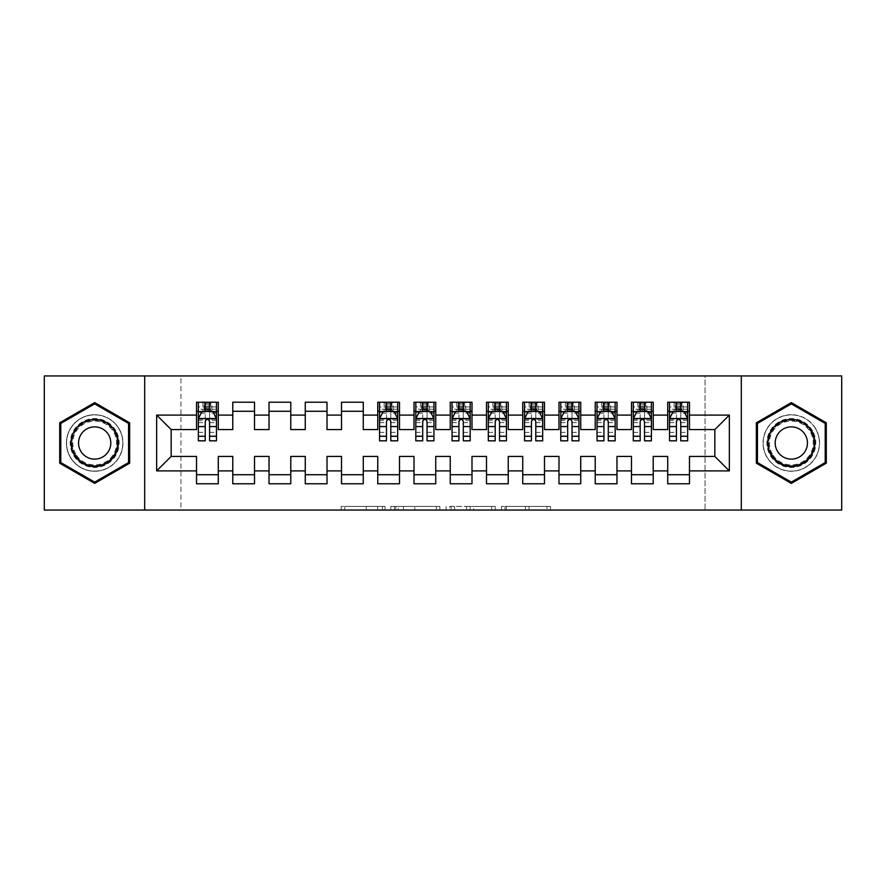 <?xml version="1.0" encoding="UTF-8"?>
<svg xmlns="http://www.w3.org/2000/svg" width="886" height="886" viewBox="0 0 886 886"><rect width="100%" height="100%" fill="white"/><g stroke="black" fill="none" stroke-linecap="round" stroke-linejoin="round"><path stroke-width="0.66" stroke-dasharray="4.43 3.32" d="M385.011 510.059L344.72 510.059L385.011 510.059L385.011 506.427L366.239 506.427L366.239 510.059L366.239 506.427L385.011 506.427L385.011 510.059L385.011 506.427L366.239 506.427L366.239 510.059L366.239 506.427L385.011 506.427L344.72 506.427L385.011 506.427M791.32 414.726A28.274 28.274 0 0 0 763.045 443A28.274 28.274 0 0 0 791.32 471.274A28.274 28.274 0 0 0 819.594 443A28.274 28.274 0 0 0 791.32 414.726A28.274 28.274 0 0 0 763.045 443A28.274 28.274 0 0 0 791.32 471.274A28.274 28.274 0 0 0 819.594 443A28.274 28.274 0 0 0 791.32 414.726M94.68 471.274A28.274 28.274 0 0 1 66.406 443A28.274 28.274 0 0 1 94.68 414.726A28.274 28.274 0 0 0 66.406 443A28.274 28.274 0 0 0 94.68 471.274A28.274 28.274 0 0 0 122.955 443A28.274 28.274 0 0 0 94.68 414.726A28.274 28.274 0 0 1 122.955 443A28.274 28.274 0 0 1 94.68 471.274M546.972 510.059L504.998 510.059L546.972 510.059L546.972 506.427L529.008 506.427L550.527 506.427L550.527 510.059L550.527 506.427L504.998 506.427L550.527 506.427L550.527 510.059L550.527 506.427L546.972 506.427L546.972 510.059M525.453 510.059L506.415 510.059L525.453 510.059L525.453 506.427L529.008 506.427L525.453 506.427L525.453 510.059L525.453 506.427L506.415 506.427L506.415 510.059L506.415 506.427L525.453 506.427L525.453 510.059M501.432 510.059L504.998 510.059L501.432 510.059L501.432 506.427L504.998 506.427L501.432 506.427L501.432 510.059M341.165 510.059L344.72 510.059L341.165 510.059L341.165 506.427L344.72 506.427L341.165 506.427L341.165 510.059M705.057 510.059L180.943 510.059L180.943 375.941L705.057 375.941L705.057 510.059L841.7 510.059L841.7 375.941L705.057 375.941L705.057 510.059M44.3 510.059L180.943 510.059L180.943 375.941L44.3 375.941L44.3 510.059M439.888 510.059L436.333 510.059L439.888 510.059L439.888 506.427L439.888 510.059M394.348 510.059L436.333 510.059L390.792 510.059L394.348 510.059L394.348 506.427L439.888 506.427L390.792 506.427L390.792 510.059L390.792 506.427L394.348 506.427L394.348 510.059M449.667 510.059L495.208 510.059L446.112 510.059L449.667 510.059L449.667 506.427L495.208 506.427L495.208 510.059L495.208 506.427L473.689 506.427L473.689 510.059M653.226 474.719L653.226 483.778L631.474 483.778L631.474 474.719L653.226 474.719L653.226 456.412L667.723 456.412L667.723 474.719L689.474 474.719L689.474 456.412L714.836 456.412L714.836 429.588L689.474 429.588L689.474 402.222L667.723 402.222L667.723 411.281L689.474 411.281M631.474 402.222L653.226 402.222L653.226 411.281L631.474 411.281L631.474 402.222M580.729 474.719L580.729 483.778L558.988 483.778L558.988 474.719L580.729 474.719L580.729 456.412L595.226 456.412L595.226 474.719L616.977 474.719L616.977 456.412L631.474 456.412L631.474 474.719M558.988 402.222L580.729 402.222L580.729 411.281L558.988 411.281L558.988 402.222M508.243 474.719L508.243 483.778L486.492 483.778L486.492 474.719L508.243 474.719L508.243 456.412L522.74 456.412L522.74 474.719L544.491 474.719L544.491 456.412L558.988 456.412L558.988 474.719M486.492 402.222L508.243 402.222L508.243 411.281L486.492 411.281L486.492 402.222M435.746 474.719L435.746 483.778L414.006 483.778L414.006 474.719L435.746 474.719L435.746 456.412L450.254 456.412L450.254 474.719L471.994 474.719L471.994 456.412L486.492 456.412L486.492 474.719M414.006 402.222L435.746 402.222L435.746 411.281L414.006 411.281L414.006 402.222M363.26 474.719L363.26 483.778L341.509 483.778L341.509 474.719L363.26 474.719L363.26 456.412L377.757 456.412L377.757 474.719L399.508 474.719L399.508 456.412L414.006 456.412L414.006 474.719M341.509 402.222L363.26 402.222L363.26 411.281L341.509 411.281L341.509 402.222M290.774 474.719L290.774 483.778L269.023 483.778L269.023 474.719L290.774 474.719L290.774 456.412L305.271 456.412L305.271 474.719L327.012 474.719L327.012 456.412L341.509 456.412L341.509 474.719M269.023 402.222L290.774 402.222L290.774 411.281L269.023 411.281L269.023 402.222M218.277 474.719L218.277 483.778L196.526 483.778L196.526 474.719L218.277 474.719L218.277 456.412L232.774 456.412L232.774 474.719L254.526 474.719L254.526 456.412L269.023 456.412L269.023 474.719M196.526 402.222L218.277 402.222L218.277 411.281L196.526 411.281L196.526 402.222M232.774 402.222L254.526 402.222L254.526 411.281L232.774 411.281L232.774 402.222M254.526 474.719L254.526 483.778L232.774 483.778L232.774 474.719M305.271 402.222L327.012 402.222L327.012 411.281L305.271 411.281L305.271 402.222M327.012 474.719L327.012 483.778L305.271 483.778L305.271 474.719M377.757 402.222L399.508 402.222L399.508 411.281L377.757 411.281L377.757 402.222M399.508 474.719L399.508 483.778L377.757 483.778L377.757 474.719M450.254 402.222L471.994 402.222L471.994 411.281L450.254 411.281L450.254 402.222M471.994 474.719L471.994 483.778L450.254 483.778L450.254 474.719M522.74 402.222L544.491 402.222L544.491 411.281L522.74 411.281L522.74 402.222M544.491 474.719L544.491 483.778L522.74 483.778L522.74 474.719M595.226 402.222L616.977 402.222L616.977 411.281L595.226 411.281L595.226 402.222M616.977 474.719L616.977 483.778L595.226 483.778L595.226 474.719M689.474 474.719L689.474 483.778L667.723 483.778L667.723 474.719M667.723 411.281L667.723 429.588L653.226 429.588L653.226 411.281M631.474 411.281L631.474 429.588L616.977 429.588L616.977 411.281M595.226 411.281L595.226 429.588L580.729 429.588L580.729 411.281M558.988 411.281L558.988 429.588L544.491 429.588L544.491 411.281M522.74 411.281L522.74 429.588L508.243 429.588L508.243 411.281M486.492 411.281L486.492 429.588L471.994 429.588L471.994 411.281M450.254 411.281L450.254 429.588L435.746 429.588L435.746 411.281M414.006 411.281L414.006 429.588L399.508 429.588L399.508 411.281M377.757 411.281L377.757 429.588L363.26 429.588L363.26 411.281M341.509 411.281L341.509 429.588L327.012 429.588L327.012 411.281M305.271 411.281L305.271 429.588L290.774 429.588L290.774 411.281M269.023 411.281L269.023 429.588L254.526 429.588L254.526 411.281M196.526 411.281L196.526 429.588L171.164 429.588L171.164 456.412L196.526 456.412L196.526 474.719M232.774 411.281L232.774 429.588L218.277 429.588L218.277 411.281M676.782 404.946L680.404 404.946L680.404 408.568L676.782 408.568L676.782 404.946L675.331 403.495L681.855 403.495L675.331 403.495L675.331 410.019L681.855 410.019L681.855 403.495L681.855 410.019L675.331 410.019L675.331 403.495L674.069 402.222L674.069 411.281L669.539 411.281L687.658 411.281L687.658 402.222L669.539 402.222L687.658 402.222M640.534 404.946L644.166 404.946L644.166 408.568L640.534 408.568L640.534 404.946L639.083 403.495L645.617 403.495L639.083 403.495L639.083 410.019L645.617 410.019L645.617 403.495L645.617 410.019L639.083 410.019L639.083 403.495L637.82 402.222L637.82 411.281L633.291 411.281L651.409 411.281L651.409 402.222L633.291 402.222L651.409 402.222M604.296 404.946L607.918 404.946L607.918 408.568L604.296 408.568L604.296 404.946L602.845 403.495L609.369 403.495L602.845 403.495L602.845 410.019L609.369 410.019L609.369 403.495L609.369 410.019L602.845 410.019L602.845 403.495L601.572 402.222L601.572 411.281L597.042 411.281L615.161 411.281L615.161 402.222L597.042 402.222L615.161 402.222M568.048 404.946L571.669 404.946L571.669 408.568L568.048 408.568L568.048 404.946L566.597 403.495L573.12 403.495L566.597 403.495L566.597 410.019L573.12 410.019L573.12 403.495L573.12 410.019L566.597 410.019L566.597 403.495L565.323 402.222L565.323 411.281L560.794 411.281L578.923 411.281L578.923 402.222L560.794 402.222L578.923 402.222M531.799 404.946L535.421 404.946L535.421 408.568L531.799 408.568L531.799 404.946L530.349 403.495L536.872 403.495L530.349 403.495L530.349 410.019L536.872 410.019L536.872 403.495L536.872 410.019L530.349 410.019L530.349 403.495L529.086 402.222L529.086 411.281L524.556 411.281L542.675 411.281L542.675 402.222L524.556 402.222L542.675 402.222M495.551 404.946L499.183 404.946L499.183 408.568L495.551 408.568L495.551 404.946L494.111 403.495L500.634 403.495L494.111 403.495L494.111 410.019L500.634 410.019L500.634 403.495L500.634 410.019L494.111 410.019L494.111 403.495L492.837 402.222L492.837 411.281L488.308 411.281L506.427 411.281L506.427 402.222L488.308 402.222L506.427 402.222M459.313 404.946L462.935 404.946L462.935 408.568L459.313 408.568L459.313 404.946L457.863 403.495L464.386 403.495L457.863 403.495L457.863 410.019L464.386 410.019L464.386 403.495L464.386 410.019L457.863 410.019L457.863 403.495L456.589 402.222L456.589 411.281L452.059 411.281L470.189 411.281L470.189 402.222L452.059 402.222L470.189 402.222M423.065 404.946L426.687 404.946L426.687 408.568L423.065 408.568L423.065 404.946L421.614 403.495L428.137 403.495L421.614 403.495L421.614 410.019L428.137 410.019L428.137 403.495L428.137 410.019L421.614 410.019L421.614 403.495L420.352 402.222L420.352 411.281L415.811 411.281L433.941 411.281L433.941 402.222L415.811 402.222L433.941 402.222M386.817 404.946L390.449 404.946L390.449 408.568L386.817 408.568L386.817 404.946L385.366 403.495L391.889 403.495L385.366 403.495L385.366 410.019L391.889 410.019L391.889 403.495L391.889 410.019L385.366 410.019L385.366 403.495L384.103 402.222L384.103 411.281L379.573 411.281L397.692 411.281L397.692 402.222L379.573 402.222L397.692 402.222M205.596 404.946L209.218 404.946L209.218 408.568L205.596 408.568L205.596 404.946L204.145 403.495L210.669 403.495L204.145 403.495L204.145 410.019L210.669 410.019L210.669 403.495L210.669 410.019L204.145 410.019L204.145 403.495L202.872 402.222L202.872 411.281L198.342 411.281L216.461 411.281L216.461 402.222L198.342 402.222L216.461 402.222M144.695 510.059L144.695 375.941M741.305 375.941L741.305 510.059M398.257 510.059L403.418 510.059L398.257 510.059L398.257 506.427L395.776 506.427L395.776 510.059L395.776 506.427L403.418 506.427L398.257 506.427L398.257 510.059M403.418 510.059L414.803 510.059L403.418 510.059L403.418 506.427L414.803 506.427L414.803 510.059L414.803 506.427L403.418 506.427L403.418 510.059M449.667 506.427L470.123 506.427L470.123 510.059L470.123 506.427L466.568 506.427L470.123 506.427L470.123 510.059L470.123 506.427L473.689 506.427M451.096 506.427L451.096 510.059L451.096 506.427M446.112 506.427L446.112 510.059L446.112 506.427M129.655 422.81L94.68 402.609L59.705 422.81L59.705 463.19L94.68 483.391L129.655 463.19L129.655 422.81M756.345 422.81L756.345 463.19L791.32 483.391L826.295 463.19L826.295 422.81L791.32 402.609L756.345 422.81M205.231 411.281L198.342 411.281L198.342 406.94L205.231 406.94L205.231 402.222M198.342 418.713L198.342 436.111L198.342 418.713L201.964 411.469L212.839 411.469L216.461 418.713L216.461 436.111L216.461 418.713M198.342 411.281L198.342 402.222M198.342 440.829L198.342 406.94L216.461 406.94L216.461 411.281L211.931 411.281L211.931 402.222L209.218 404.946M216.461 440.829L216.461 406.94L209.583 406.94L209.583 402.222M205.231 440.829L205.231 420.54L198.342 420.54M198.342 419.277L205.231 419.277L205.231 436.111L205.231 421.437C206.682 418.69 208.121 418.69 209.583 421.437L209.583 436.111L209.583 419.277L216.461 419.277M205.231 406.94L205.231 420.54M216.461 420.54L209.583 420.54L209.583 406.94M205.231 419.277L205.231 411.469M209.583 411.469L209.583 419.277M209.583 420.54L209.583 440.829M216.461 411.281L209.583 411.281M209.218 408.568L211.931 411.281L202.872 411.281L205.596 408.568M115.867 430.762A24.465 24.465 0 0 0 82.453 421.814A24.465 24.465 0 0 0 73.494 455.238A24.465 24.465 0 0 0 106.918 464.186A24.465 24.465 0 0 0 115.867 430.762M75.066 454.33A22.648 22.648 0 0 1 83.35 423.386A22.648 22.648 0 0 1 114.305 431.67A22.648 22.648 0 0 0 83.35 423.386A22.648 22.648 0 0 0 75.066 454.33A22.648 22.648 0 0 0 106.01 462.614A22.648 22.648 0 0 0 114.305 431.67A22.648 22.648 0 0 1 106.01 462.614A22.648 22.648 0 0 1 75.066 454.33A22.648 22.648 0 0 0 106.01 462.614A22.648 22.648 0 0 0 114.305 431.67M80.715 451.063A16.125 16.125 0 0 1 86.618 429.034A16.125 16.125 0 0 1 108.646 434.937A16.125 16.125 0 0 1 102.743 456.966A16.125 16.125 0 0 1 80.715 451.063M119.012 428.957A28.086 28.086 0 0 1 108.723 467.332A28.086 28.086 0 0 1 70.359 457.043A28.086 28.086 0 0 1 80.637 418.668A28.086 28.086 0 0 1 119.012 428.957A28.086 28.086 0 0 1 108.723 467.332A28.086 28.086 0 0 1 70.359 457.043A28.086 28.086 0 0 1 80.637 418.668A28.086 28.086 0 0 1 119.012 428.957M94.68 482.128L60.791 462.57L60.791 423.43L94.68 403.872L128.57 423.43L128.57 462.57L94.68 482.128M812.506 430.762A24.465 24.465 0 0 0 779.082 421.814A24.465 24.465 0 0 0 770.133 455.238A24.465 24.465 0 0 0 803.547 464.186A24.465 24.465 0 0 0 812.506 430.762M771.695 454.33A22.648 22.648 0 0 1 779.99 423.386A22.648 22.648 0 0 1 810.934 431.67A22.648 22.648 0 0 0 779.99 423.386A22.648 22.648 0 0 0 771.695 454.33A22.648 22.648 0 0 0 802.65 462.614A22.648 22.648 0 0 0 810.934 431.67A22.648 22.648 0 0 1 802.65 462.614A22.648 22.648 0 0 1 771.695 454.33A22.648 22.648 0 0 0 802.65 462.614A22.648 22.648 0 0 0 810.934 431.67M777.354 451.063A16.125 16.125 0 0 1 783.257 429.034A16.125 16.125 0 0 1 805.285 434.937A16.125 16.125 0 0 1 799.382 456.966A16.125 16.125 0 0 1 777.354 451.063M815.641 428.957A28.086 28.086 0 0 1 805.363 467.332A28.086 28.086 0 0 1 766.988 457.043A28.086 28.086 0 0 1 777.277 418.668A28.086 28.086 0 0 1 815.641 428.957A28.086 28.086 0 0 1 805.363 467.332A28.086 28.086 0 0 1 766.988 457.043A28.086 28.086 0 0 1 777.277 418.668A28.086 28.086 0 0 1 815.641 428.957M791.32 482.128L757.43 462.57L757.43 423.43L791.32 403.872L825.209 423.43L825.209 462.57L791.32 482.128M386.462 411.281L379.573 411.281L379.573 406.94L386.462 406.94L386.462 402.222M379.573 418.713L379.573 436.111L379.573 418.713L383.195 411.469L394.071 411.469L397.692 418.713L397.692 436.111L397.692 418.713M379.573 411.281L379.573 402.222M379.573 440.829L379.573 406.94L397.692 406.94L397.692 411.281L393.162 411.281L393.162 402.222L390.449 404.946M397.692 440.829L397.692 406.94L390.804 406.94L390.804 402.222M386.462 440.829L386.462 420.54L379.573 420.54M379.573 419.277L386.462 419.277L386.462 436.111L386.462 421.437C387.902 418.69 389.353 418.69 390.804 421.437L390.804 436.111L390.804 419.277L397.692 419.277M386.462 406.94L386.462 420.54M397.692 420.54L390.804 420.54L390.804 406.94M386.462 419.277L386.462 411.469M390.804 411.469L390.804 419.277M390.804 420.54L390.804 440.829M397.692 411.281L390.804 411.281M390.449 408.568L393.162 411.281L384.103 411.281L386.817 408.568M422.7 411.281L415.811 411.281L415.811 406.94L422.7 406.94L422.7 402.222M415.811 418.713L415.811 436.111L415.811 418.713L419.443 411.469L430.319 411.469L433.941 418.713L433.941 436.111L433.941 418.713M415.811 411.281L415.811 402.222M415.811 440.829L415.811 406.94L433.941 406.94L433.941 411.281L429.411 411.281L429.411 402.222L426.687 404.946M433.941 440.829L433.941 406.94L427.052 406.94L427.052 402.222M422.7 440.829L422.7 420.54L415.811 420.54M415.811 419.277L422.7 419.277L422.7 436.111L422.7 421.437C424.15 418.69 425.601 418.69 427.052 421.437L427.052 436.111L427.052 419.277L433.941 419.277M422.7 406.94L422.7 420.54M433.941 420.54L427.052 420.54L427.052 406.94M422.7 419.277L422.7 411.469M427.052 411.469L427.052 419.277M427.052 420.54L427.052 440.829M433.941 411.281L427.052 411.281M426.687 408.568L429.411 411.281L420.352 411.281L423.065 408.568M458.948 411.281L452.059 411.281L452.059 406.94L458.948 406.94L458.948 402.222M452.059 418.713L452.059 436.111L452.059 418.713L455.681 411.469L466.557 411.469L470.189 418.713L470.189 436.111L470.189 418.713M452.059 411.281L452.059 402.222M452.059 440.829L452.059 406.94L470.189 406.94L470.189 411.281L465.648 411.281L465.648 402.222L462.935 404.946M470.189 440.829L470.189 406.94L463.3 406.94L463.3 402.222M458.948 440.829L458.948 420.54L452.059 420.54M452.059 419.277L458.948 419.277L458.948 436.111L458.948 421.437C460.399 418.69 461.85 418.69 463.3 421.437L463.3 436.111L463.3 419.277L470.189 419.277M458.948 406.94L458.948 420.54M470.189 420.54L463.3 420.54L463.3 406.94M458.948 419.277L458.948 411.469M463.3 411.469L463.3 419.277M463.3 420.54L463.3 440.829M470.189 411.281L463.3 411.281M462.935 408.568L465.648 411.281L456.589 411.281L459.313 408.568M495.196 411.281L488.308 411.281L488.308 406.94L495.196 406.94L495.196 402.222M488.308 418.713L488.308 436.111L488.308 418.713L491.929 411.469L502.805 411.469L506.427 418.713L506.427 436.111L506.427 418.713M488.308 411.281L488.308 402.222M488.308 440.829L488.308 406.94L506.427 406.94L506.427 411.281L501.897 411.281L501.897 402.222L499.183 404.946M506.427 440.829L506.427 406.94L499.538 406.94L499.538 402.222M495.196 440.829L495.196 420.54L488.308 420.54M488.308 419.277L495.196 419.277L495.196 436.111L495.196 421.437C496.636 418.69 498.087 418.69 499.538 421.437L499.538 436.111L499.538 419.277L506.427 419.277M495.196 406.94L495.196 420.54M506.427 420.54L499.538 420.54L499.538 406.94M495.196 419.277L495.196 411.469M499.538 411.469L499.538 419.277M499.538 420.54L499.538 440.829M506.427 411.281L499.538 411.281M499.183 408.568L501.897 411.281L492.837 411.281L495.551 408.568M531.434 411.281L524.556 411.281L524.556 406.94L531.434 406.94L531.434 402.222M524.556 418.713L524.556 436.111L524.556 418.713L528.178 411.469L539.053 411.469L542.675 418.713L542.675 436.111L542.675 418.713M524.556 411.281L524.556 402.222M524.556 440.829L524.556 406.94L542.675 406.94L542.675 411.281L538.145 411.281L538.145 402.222L535.421 404.946M542.675 440.829L542.675 406.94L535.786 406.94L535.786 402.222M531.434 440.829L531.434 420.54L524.556 420.54M524.556 419.277L531.434 419.277L531.434 436.111L531.434 421.437C532.885 418.69 534.336 418.69 535.786 421.437L535.786 436.111L535.786 419.277L542.675 419.277M531.434 406.94L531.434 420.54M542.675 420.54L535.786 420.54L535.786 406.94M531.434 419.277L531.434 411.469M535.786 411.469L535.786 419.277M535.786 420.54L535.786 440.829M542.675 411.281L535.786 411.281M535.421 408.568L538.145 411.281L529.086 411.281L531.799 408.568M567.682 411.281L560.794 411.281L560.794 406.94L567.682 406.94L567.682 402.222M560.794 418.713L560.794 436.111L560.794 418.713L564.426 411.469L575.291 411.469L578.923 418.713L578.923 436.111L578.923 418.713M560.794 411.281L560.794 402.222M560.794 440.829L560.794 406.94L578.923 406.94L578.923 411.281L574.394 411.281L574.394 402.222L571.669 404.946M578.923 440.829L578.923 406.94L572.035 406.94L572.035 402.222M567.682 440.829L567.682 420.54L560.794 420.54M560.794 419.277L567.682 419.277L567.682 436.111L567.682 421.437C569.133 418.69 570.584 418.69 572.035 421.437L572.035 436.111L572.035 419.277L578.923 419.277M567.682 406.94L567.682 420.54M578.923 420.54L572.035 420.54L572.035 406.94M567.682 419.277L567.682 411.469M572.035 411.469L572.035 419.277M572.035 420.54L572.035 440.829M578.923 411.281L572.035 411.281M571.669 408.568L574.394 411.281L565.323 411.281L568.048 408.568M603.931 411.281L597.042 411.281L597.042 406.94L603.931 406.94L603.931 402.222M597.042 418.713L597.042 436.111L597.042 418.713L600.664 411.469L611.539 411.469L615.161 418.713L615.161 436.111L615.161 418.713M597.042 411.281L597.042 402.222M597.042 440.829L597.042 406.94L615.161 406.94L615.161 411.281L610.631 411.281L610.631 402.222L607.918 404.946M615.161 440.829L615.161 406.94L608.283 406.94L608.283 402.222M603.931 440.829L603.931 420.54L597.042 420.54M597.042 419.277L603.931 419.277L603.931 436.111L603.931 421.437C605.382 418.69 606.821 418.69 608.283 421.437L608.283 436.111L608.283 419.277L615.161 419.277M603.931 406.94L603.931 420.54M615.161 420.54L608.283 420.54L608.283 406.94M603.931 419.277L603.931 411.469M608.283 411.469L608.283 419.277M608.283 420.54L608.283 440.829M615.161 411.281L608.283 411.281M607.918 408.568L610.631 411.281L601.572 411.281L604.296 408.568M640.179 411.281L633.291 411.281L633.291 406.94L640.179 406.94L640.179 402.222M633.291 418.713L633.291 436.111L633.291 418.713L636.912 411.469L647.788 411.469L651.409 418.713L651.409 436.111L651.409 418.713M633.291 411.281L633.291 402.222M633.291 440.829L633.291 406.94L651.409 406.94L651.409 411.281L646.88 411.281L646.88 402.222L644.166 404.946M651.409 440.829L651.409 406.94L644.521 406.94L644.521 402.222M640.179 440.829L640.179 420.54L633.291 420.54M633.291 419.277L640.179 419.277L640.179 436.111L640.179 421.437C641.619 418.69 643.07 418.69 644.521 421.437L644.521 436.111L644.521 419.277L651.409 419.277M640.179 406.94L640.179 420.54M651.409 420.54L644.521 420.54L644.521 406.94M640.179 419.277L640.179 411.469M644.521 411.469L644.521 419.277M644.521 420.54L644.521 440.829M651.409 411.281L644.521 411.281M644.166 408.568L646.88 411.281L637.82 411.281L640.534 408.568M676.417 411.281L669.539 411.281L669.539 406.94L676.417 406.94L676.417 402.222M669.539 418.713L669.539 436.111L669.539 418.713L673.161 411.469L684.036 411.469L687.658 418.713L687.658 436.111L687.658 418.713M669.539 411.281L669.539 402.222M669.539 440.829L669.539 406.94L687.658 406.94L687.658 411.281L683.128 411.281L683.128 402.222L680.404 404.946M687.658 440.829L687.658 406.94L680.769 406.94L680.769 402.222M676.417 440.829L676.417 420.54L669.539 420.54M669.539 419.277L676.417 419.277L676.417 436.111L676.417 421.437C677.868 418.69 679.318 418.69 680.769 421.437L680.769 436.111L680.769 419.277L687.658 419.277M676.417 406.94L676.417 420.54M687.658 420.54L680.769 420.54L680.769 406.94M676.417 419.277L676.417 411.469M680.769 411.469L680.769 419.277M680.769 420.54L680.769 440.829M687.658 411.281L680.769 411.281M680.404 408.568L683.128 411.281L674.069 411.281L676.782 408.568M382.519 506.427L382.519 510.059L382.519 506.427M377.624 506.427L377.624 510.059L377.624 506.427M344.72 506.427L344.72 510.059L344.72 506.427M436.333 506.427L436.333 510.059L436.333 506.427M491.652 506.427L491.652 510.059L491.652 506.427M466.568 506.427L466.568 510.059L466.568 506.427M454.651 506.427L454.651 510.059L454.651 506.427M529.008 506.427L529.008 510.059L529.008 506.427M504.998 506.427L504.998 510.059L504.998 506.427M198.431 418.535L216.372 418.535M198.342 432.346L205.231 432.346M205.231 413.164L198.342 413.164M216.461 413.164L209.583 413.164M201.753 411.901L205.231 411.901M209.583 411.901L213.061 411.901M209.583 432.346L216.461 432.346M198.342 422.622L205.231 422.622M209.583 422.622L216.461 422.622M216.461 409.243L209.583 409.243M205.231 409.243L198.342 409.243M75.709 453.953A21.906 21.906 0 0 1 83.727 424.029A21.906 21.906 0 0 1 113.652 432.047A21.906 21.906 0 0 1 105.633 461.971A21.906 21.906 0 0 1 75.709 453.953M772.348 453.953A21.906 21.906 0 0 1 780.367 424.029A21.906 21.906 0 0 1 810.291 432.047A21.906 21.906 0 0 1 802.273 461.971A21.906 21.906 0 0 1 772.348 453.953M379.662 418.535L397.604 418.535M379.573 432.346L386.462 432.346M386.462 413.164L379.573 413.164M397.692 413.164L390.804 413.164M382.974 411.901L386.462 411.901M390.804 411.901L394.281 411.901M390.804 432.346L397.692 432.346M379.573 422.622L386.462 422.622M390.804 422.622L397.692 422.622M397.692 409.243L390.804 409.243M386.462 409.243L379.573 409.243M415.911 418.535L433.852 418.535M415.811 432.346L422.7 432.346M422.7 413.164L415.811 413.164M433.941 413.164L427.052 413.164M419.222 411.901L422.7 411.901M427.052 411.901L430.53 411.901M427.052 432.346L433.941 432.346M415.811 422.622L422.7 422.622M427.052 422.622L433.941 422.622M433.941 409.243L427.052 409.243M422.7 409.243L415.811 409.243M452.148 418.535L470.089 418.535M452.059 432.346L458.948 432.346M458.948 413.164L452.059 413.164M470.189 413.164L463.3 413.164M455.47 411.901L458.948 411.901M463.3 411.901L466.778 411.901M463.3 432.346L470.189 432.346M452.059 422.622L458.948 422.622M463.3 422.622L470.189 422.622M470.189 409.243L463.3 409.243M458.948 409.243L452.059 409.243M488.396 418.535L506.338 418.535M488.308 432.346L495.196 432.346M495.196 413.164L488.308 413.164M506.427 413.164L499.538 413.164M491.719 411.901L495.196 411.901M499.538 411.901L503.026 411.901M499.538 432.346L506.427 432.346M488.308 422.622L495.196 422.622M499.538 422.622L506.427 422.622M506.427 409.243L499.538 409.243M495.196 409.243L488.308 409.243M524.645 418.535L542.586 418.535M524.556 432.346L531.434 432.346M531.434 413.164L524.556 413.164M542.675 413.164L535.786 413.164M527.956 411.901L531.434 411.901M535.786 411.901L539.264 411.901M535.786 432.346L542.675 432.346M524.556 422.622L531.434 422.622M535.786 422.622L542.675 422.622M542.675 409.243L535.786 409.243M531.434 409.243L524.556 409.243M560.893 418.535L578.835 418.535M560.794 432.346L567.682 432.346M567.682 413.164L560.794 413.164M578.923 413.164L572.035 413.164M564.205 411.901L567.682 411.901M572.035 411.901L575.512 411.901M572.035 432.346L578.923 432.346M560.794 422.622L567.682 422.622M572.035 422.622L578.923 422.622M578.923 409.243L572.035 409.243M567.682 409.243L560.794 409.243M597.131 418.535L615.072 418.535M597.042 432.346L603.931 432.346M603.931 413.164L597.042 413.164M615.161 413.164L608.283 413.164M600.453 411.901L603.931 411.901M608.283 411.901L611.761 411.901M608.283 432.346L615.161 432.346M597.042 422.622L603.931 422.622M608.283 422.622L615.161 422.622M615.161 409.243L608.283 409.243M603.931 409.243L597.042 409.243M633.379 418.535L651.321 418.535M633.291 432.346L640.179 432.346M640.179 413.164L633.291 413.164M651.409 413.164L644.521 413.164M636.691 411.901L640.179 411.901M644.521 411.901L648.009 411.901M644.521 432.346L651.409 432.346M633.291 422.622L640.179 422.622M644.521 422.622L651.409 422.622M651.409 409.243L644.521 409.243M640.179 409.243L633.291 409.243M669.628 418.535L687.569 418.535M669.539 432.346L676.417 432.346M676.417 413.164L669.539 413.164M687.658 413.164L680.769 413.164M672.939 411.901L676.417 411.901M680.769 411.901L684.247 411.901M680.769 432.346L687.658 432.346M669.539 422.622L676.417 422.622M680.769 422.622L687.658 422.622M687.658 409.243L680.769 409.243M676.417 409.243L669.539 409.243M198.342 436.111L205.231 436.111M209.583 436.111L216.461 436.111M379.573 436.111L386.462 436.111M390.804 436.111L397.692 436.111M415.811 436.111L422.7 436.111M427.052 436.111L433.941 436.111M452.059 436.111L458.948 436.111M463.3 436.111L470.189 436.111M488.308 436.111L495.196 436.111M499.538 436.111L506.427 436.111M524.556 436.111L531.434 436.111M535.786 436.111L542.675 436.111M560.794 436.111L567.682 436.111M572.035 436.111L578.923 436.111M597.042 436.111L603.931 436.111M608.283 436.111L615.161 436.111M633.291 436.111L640.179 436.111M644.521 436.111L651.409 436.111M669.539 436.111L676.417 436.111M680.769 436.111L687.658 436.111"/><path stroke-width="1.33" d="M741.305 510.059L841.7 510.059L841.7 375.941L741.305 375.941L741.305 510.059L144.695 510.059L144.695 375.941L44.3 375.941L44.3 510.059L144.695 510.059M741.305 375.941L144.695 375.941M156.656 470.909L156.656 415.091L196.526 415.091L196.526 429.588L171.164 429.588L171.164 456.412L156.656 470.909L196.526 470.909L196.526 483.778L218.277 483.778L218.277 470.909L232.774 470.909L232.774 483.778L254.526 483.778L254.526 470.909L269.023 470.909L269.023 483.778L290.774 483.778L290.774 470.909L305.271 470.909L305.271 483.778L327.012 483.778L327.012 470.909L341.509 470.909L341.509 483.778L363.26 483.778L363.26 470.909L377.757 470.909L377.757 483.778L399.508 483.778L399.508 470.909L414.006 470.909L414.006 483.778L435.746 483.778L435.746 470.909L450.254 470.909L450.254 483.778L471.994 483.778L471.994 470.909L486.492 470.909L486.492 483.778L508.243 483.778L508.243 470.909L522.74 470.909L522.74 483.778L544.491 483.778L544.491 470.909L558.988 470.909L558.988 483.778L580.729 483.778L580.729 470.909L595.226 470.909L595.226 483.778L616.977 483.778L616.977 470.909L631.474 470.909L631.474 483.778L653.226 483.778L653.226 470.909L667.723 470.909L667.723 483.778L689.474 483.778L689.474 456.412L714.836 456.412L714.836 429.588L689.474 429.588L689.474 415.091L729.344 415.091L729.344 470.909L689.474 470.909M689.474 415.091L689.474 402.222L667.723 402.222L667.723 415.091L653.226 415.091L653.226 402.222L631.474 402.222L631.474 415.091L616.977 415.091L616.977 402.222L595.226 402.222L595.226 415.091L580.729 415.091L580.729 402.222L558.988 402.222L558.988 415.091L544.491 415.091L544.491 402.222L522.74 402.222L522.74 415.091L508.243 415.091L508.243 402.222L486.492 402.222L486.492 415.091L471.994 415.091L471.994 402.222L450.254 402.222L450.254 415.091L435.746 415.091L435.746 402.222L414.006 402.222L414.006 415.091L399.508 415.091L399.508 402.222L377.757 402.222L377.757 415.091L363.26 415.091L363.26 402.222L341.509 402.222L341.509 415.091L327.012 415.091L327.012 402.222L305.271 402.222L305.271 415.091L290.774 415.091L290.774 402.222L269.023 402.222L269.023 415.091L254.526 415.091L254.526 402.222L232.774 402.222L232.774 415.091L218.277 415.091L218.277 402.222L196.526 402.222L196.526 415.091M653.226 470.909L653.226 456.412L667.723 456.412L667.723 470.909M729.344 415.091L714.836 429.588M616.977 470.909L616.977 456.412L631.474 456.412L631.474 470.909M667.723 415.091L667.723 429.588L653.226 429.588L653.226 415.091M580.729 470.909L580.729 456.412L595.226 456.412L595.226 470.909M631.474 415.091L631.474 429.588L616.977 429.588L616.977 415.091M544.491 470.909L544.491 456.412L558.988 456.412L558.988 470.909M595.226 415.091L595.226 429.588L580.729 429.588L580.729 415.091M508.243 470.909L508.243 456.412L522.74 456.412L522.74 470.909M558.988 415.091L558.988 429.588L544.491 429.588L544.491 415.091M471.994 470.909L471.994 456.412L486.492 456.412L486.492 470.909M522.74 415.091L522.74 429.588L508.243 429.588L508.243 415.091M435.746 470.909L435.746 456.412L450.254 456.412L450.254 470.909M486.492 415.091L486.492 429.588L471.994 429.588L471.994 415.091M399.508 470.909L399.508 456.412L414.006 456.412L414.006 470.909M450.254 415.091L450.254 429.588L435.746 429.588L435.746 415.091M363.26 470.909L363.26 456.412L377.757 456.412L377.757 470.909M414.006 415.091L414.006 429.588L399.508 429.588L399.508 415.091M327.012 470.909L327.012 456.412L341.509 456.412L341.509 470.909M377.757 415.091L377.757 429.588L363.26 429.588L363.26 415.091M290.774 470.909L290.774 456.412L305.271 456.412L305.271 470.909M341.509 415.091L341.509 429.588L327.012 429.588L327.012 415.091M254.526 470.909L254.526 456.412L269.023 456.412L269.023 470.909M305.271 415.091L305.271 429.588L290.774 429.588L290.774 415.091M218.277 470.909L218.277 456.412L232.774 456.412L232.774 470.909M269.023 415.091L269.023 429.588L254.526 429.588L254.526 415.091M171.164 456.412L196.526 456.412L196.526 470.909M232.774 415.091L232.774 429.588L218.277 429.588L218.277 415.091M667.723 411.281L669.539 411.281M687.658 411.281L689.474 411.281M631.474 411.281L633.291 411.281M651.409 411.281L653.226 411.281M595.226 411.281L597.042 411.281M615.161 411.281L616.977 411.281M558.988 411.281L560.794 411.281M578.923 411.281L580.729 411.281M522.74 411.281L524.556 411.281M542.675 411.281L544.491 411.281M486.492 411.281L488.308 411.281M506.427 411.281L508.243 411.281M450.254 411.281L452.059 411.281M470.189 411.281L471.994 411.281M414.006 411.281L415.811 411.281M433.941 411.281L435.746 411.281M377.757 411.281L379.573 411.281M397.692 411.281L399.508 411.281M341.509 411.281L363.26 411.281M305.271 411.281L327.012 411.281M269.023 411.281L290.774 411.281M232.774 411.281L254.526 411.281M196.526 411.281L198.342 411.281M216.461 411.281L218.277 411.281M196.526 474.719L218.277 474.719M232.774 474.719L254.526 474.719M269.023 474.719L290.774 474.719M305.271 474.719L327.012 474.719M341.509 474.719L363.26 474.719M377.757 474.719L399.508 474.719M414.006 474.719L435.746 474.719M450.254 474.719L471.994 474.719M486.492 474.719L508.243 474.719M522.74 474.719L544.491 474.719M558.988 474.719L580.729 474.719M595.226 474.719L616.977 474.719M631.474 474.719L653.226 474.719M667.723 474.719L689.474 474.719M156.656 415.091L171.164 429.588M714.836 456.412L729.344 470.909M129.655 422.81L94.68 402.609L59.705 422.81L59.705 463.19L94.68 483.391L129.655 463.19L129.655 422.81M756.345 422.81L756.345 463.19L791.32 483.391L826.295 463.19L826.295 422.81L791.32 402.609L756.345 422.81M209.583 406.94L205.231 406.94M216.461 436.277L209.583 436.277L209.583 440.829L216.461 440.829L216.461 418.713L212.839 411.469L201.964 411.469L198.342 418.713L198.342 440.829L205.231 440.829L205.231 436.277L198.342 436.277M198.342 418.713L198.342 402.222M216.461 418.713L216.461 402.222M205.231 411.469L205.231 402.222M209.583 402.222L209.583 411.469M209.583 436.277L209.583 421.437C208.132 418.646 206.682 418.646 205.231 421.437L205.231 436.277M209.583 411.281L205.231 411.281M115.08 431.216A23.557 23.557 0 0 0 82.896 422.6A23.557 23.557 0 0 0 74.28 454.784A23.557 23.557 0 0 0 106.464 463.4A23.557 23.557 0 0 0 115.08 431.216M108.646 434.937A16.125 16.125 0 0 0 86.618 429.034A16.125 16.125 0 0 0 80.715 451.063A16.125 16.125 0 0 0 102.743 456.966A16.125 16.125 0 0 0 108.646 434.937M94.68 482.128L60.791 462.57L60.791 423.43L94.68 403.872L128.57 423.43L128.57 462.57L94.68 482.128M811.72 431.216A23.557 23.557 0 0 0 779.536 422.6A23.557 23.557 0 0 0 770.92 454.784A23.557 23.557 0 0 0 803.104 463.4A23.557 23.557 0 0 0 811.72 431.216M805.285 434.937A16.125 16.125 0 0 0 783.257 429.034A16.125 16.125 0 0 0 777.354 451.063A16.125 16.125 0 0 0 799.382 456.966A16.125 16.125 0 0 0 805.285 434.937M791.32 482.128L757.43 462.57L757.43 423.43L791.32 403.872L825.209 423.43L825.209 462.57L791.32 482.128M390.804 406.94L386.462 406.94M397.692 436.277L390.804 436.277L390.804 440.829L397.692 440.829L397.692 418.713L394.071 411.469L383.195 411.469L379.573 418.713L379.573 440.829L386.462 440.829L386.462 436.277L379.573 436.277M379.573 418.713L379.573 402.222M397.692 418.713L397.692 402.222M386.462 411.469L386.462 402.222M390.804 402.222L390.804 411.469M390.804 436.277L390.804 421.437C389.364 418.646 387.913 418.646 386.462 421.437L386.462 436.277M390.804 411.281L386.462 411.281M427.052 406.94L422.7 406.94M433.941 436.277L427.052 436.277L427.052 440.829L433.941 440.829L433.941 418.713L430.319 411.469L419.443 411.469L415.811 418.713L415.811 440.829L422.7 440.829L422.7 436.277L415.811 436.277M415.811 418.713L415.811 402.222M433.941 418.713L433.941 402.222M422.7 411.469L422.7 402.222M427.052 402.222L427.052 411.469M427.052 436.277L427.052 421.437C425.601 418.646 424.15 418.646 422.7 421.437L422.7 436.277M427.052 411.281L422.7 411.281M463.3 406.94L458.948 406.94M470.189 436.277L463.3 436.277L463.3 440.829L470.189 440.829L470.189 418.713L466.557 411.469L455.681 411.469L452.059 418.713L452.059 440.829L458.948 440.829L458.948 436.277L452.059 436.277M452.059 418.713L452.059 402.222M470.189 418.713L470.189 402.222M458.948 411.469L458.948 402.222M463.3 402.222L463.3 411.469M463.3 436.277L463.3 421.437C461.85 418.646 460.399 418.646 458.948 421.437L458.948 436.277M463.3 411.281L458.948 411.281M499.538 406.94L495.196 406.94M506.427 436.277L499.538 436.277L499.538 440.829L506.427 440.829L506.427 418.713L502.805 411.469L491.929 411.469L488.308 418.713L488.308 440.829L495.196 440.829L495.196 436.277L488.308 436.277M488.308 418.713L488.308 402.222M506.427 418.713L506.427 402.222M495.196 411.469L495.196 402.222M499.538 402.222L499.538 411.469M499.538 436.277L499.538 421.437C498.098 418.646 496.647 418.646 495.196 421.437L495.196 436.277M499.538 411.281L495.196 411.281M535.786 406.94L531.434 406.94M542.675 436.277L535.786 436.277L535.786 440.829L542.675 440.829L542.675 418.713L539.053 411.469L528.178 411.469L524.556 418.713L524.556 440.829L531.434 440.829L531.434 436.277L524.556 436.277M524.556 418.713L524.556 402.222M542.675 418.713L542.675 402.222M531.434 411.469L531.434 402.222M535.786 402.222L535.786 411.469M535.786 436.277L535.786 421.437C534.336 418.646 532.896 418.646 531.434 421.437L531.434 436.277M535.786 411.281L531.434 411.281M572.035 406.94L567.682 406.94M578.923 436.277L572.035 436.277L572.035 440.829L578.923 440.829L578.923 418.713L575.291 411.469L564.426 411.469L560.794 418.713L560.794 440.829L567.682 440.829L567.682 436.277L560.794 436.277M560.794 418.713L560.794 402.222M578.923 418.713L578.923 402.222M567.682 411.469L567.682 402.222M572.035 402.222L572.035 411.469M572.035 436.277L572.035 421.437C570.584 418.646 569.133 418.646 567.682 421.437L567.682 436.277M572.035 411.281L567.682 411.281M608.283 406.94L603.931 406.94M615.161 436.277L608.283 436.277L608.283 440.829L615.161 440.829L615.161 418.713L611.539 411.469L600.664 411.469L597.042 418.713L597.042 440.829L603.931 440.829L603.931 436.277L597.042 436.277M597.042 418.713L597.042 402.222M615.161 418.713L615.161 402.222M603.931 411.469L603.931 402.222M608.283 402.222L608.283 411.469M608.283 436.277L608.283 421.437C606.832 418.646 605.382 418.646 603.931 421.437L603.931 436.277M608.283 411.281L603.931 411.281M644.521 406.94L640.179 406.94M651.409 436.277L644.521 436.277L644.521 440.829L651.409 440.829L651.409 418.713L647.788 411.469L636.912 411.469L633.291 418.713L633.291 440.829L640.179 440.829L640.179 436.277L633.291 436.277M633.291 418.713L633.291 402.222M651.409 418.713L651.409 402.222M640.179 411.469L640.179 402.222M644.521 402.222L644.521 411.469M644.521 436.277L644.521 421.437C643.081 418.646 641.63 418.646 640.179 421.437L640.179 436.277M644.521 411.281L640.179 411.281M680.769 406.94L676.417 406.94M687.658 436.277L680.769 436.277L680.769 440.829L687.658 440.829L687.658 418.713L684.036 411.469L673.161 411.469L669.539 418.713L669.539 440.829L676.417 440.829L676.417 436.277L669.539 436.277M669.539 418.713L669.539 402.222M687.658 418.713L687.658 402.222M676.417 411.469L676.417 402.222M680.769 402.222L680.769 411.469M680.769 436.277L680.769 421.437C679.318 418.646 677.868 418.646 676.417 421.437L676.417 436.277M680.769 411.281L676.417 411.281M216.372 418.535L198.431 418.535M198.342 411.901L201.753 411.901M213.061 411.901L216.461 411.901M205.231 426.565L198.342 426.565M216.461 426.565L209.583 426.565M209.583 409.243L205.231 409.243M397.604 418.535L379.662 418.535M379.573 411.901L382.974 411.901M394.281 411.901L397.692 411.901M386.462 426.565L379.573 426.565M397.692 426.565L390.804 426.565M390.804 409.243L386.462 409.243M433.852 418.535L415.911 418.535M415.811 411.901L419.222 411.901M430.53 411.901L433.941 411.901M422.7 426.565L415.811 426.565M433.941 426.565L427.052 426.565M427.052 409.243L422.7 409.243M470.089 418.535L452.148 418.535M452.059 411.901L455.47 411.901M466.778 411.901L470.189 411.901M458.948 426.565L452.059 426.565M470.189 426.565L463.3 426.565M463.3 409.243L458.948 409.243M506.338 418.535L488.396 418.535M488.308 411.901L491.719 411.901M503.026 411.901L506.427 411.901M495.196 426.565L488.308 426.565M506.427 426.565L499.538 426.565M499.538 409.243L495.196 409.243M542.586 418.535L524.645 418.535M524.556 411.901L527.956 411.901M539.264 411.901L542.675 411.901M531.434 426.565L524.556 426.565M542.675 426.565L535.786 426.565M535.786 409.243L531.434 409.243M578.835 418.535L560.893 418.535M560.794 411.901L564.205 411.901M575.512 411.901L578.923 411.901M567.682 426.565L560.794 426.565M578.923 426.565L572.035 426.565M572.035 409.243L567.682 409.243M615.072 418.535L597.131 418.535M597.042 411.901L600.453 411.901M611.761 411.901L615.161 411.901M603.931 426.565L597.042 426.565M615.161 426.565L608.283 426.565M608.283 409.243L603.931 409.243M651.321 418.535L633.379 418.535M633.291 411.901L636.691 411.901M648.009 411.901L651.409 411.901M640.179 426.565L633.291 426.565M651.409 426.565L644.521 426.565M644.521 409.243L640.179 409.243M687.569 418.535L669.628 418.535M669.539 411.901L672.939 411.901M684.247 411.901L687.658 411.901M676.417 426.565L669.539 426.565M687.658 426.565L680.769 426.565M680.769 409.243L676.417 409.243"/></g></svg>
